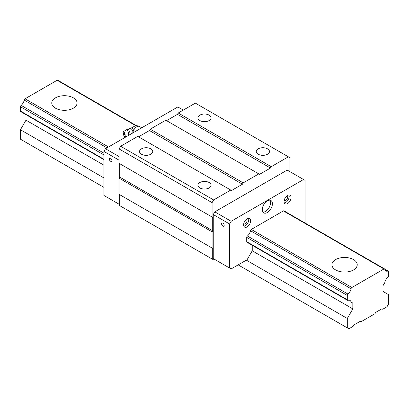 <?xml version="1.0" encoding="UTF-8"?>
<svg xmlns="http://www.w3.org/2000/svg" width="409" height="409" viewBox="0 0 409 409"><rect width="100%" height="100%" fill="white"/><g stroke="black" fill="none" stroke-linecap="round" stroke-linejoin="round"><path stroke-width="0.61" d="M128.728 135.302A3.63 1.135 -103.4 0 0 128.728 135.21A3.63 1.135 -103.4 0 0 127.93 131.412A3.63 1.135 -103.4 0 0 126.453 129.755A3.63 1.135 -103.4 0 0 126.386 129.786L123.508 131.545A2.587 0.808 -103.4 0 0 123.196 132.649A2.587 0.808 -103.4 0 0 123.707 135.2A2.587 0.808 -103.4 0 0 124.704 136.55A2.587 0.808 -103.4 0 0 125.174 135.405A2.587 0.808 -103.4 0 0 124.581 132.634A2.587 0.808 -103.4 0 0 123.508 131.545M130.123 134.495A3.303 1.033 -103.4 0 0 128.298 129.709L126.453 129.755M132.281 133.252L132.041 131.918L132.414 130.302C130.89 129.74 130.323 128.947 130.711 127.93L128.094 129.699M124.535 134.515A0.91 0.286 76.6 0 1 124.408 134.914A0.91 0.286 76.6 0 1 124.234 134.832A1.651 1.651 0 0 1 123.866 133.288A0.91 0.286 76.6 0 1 124.408 133.748A0.91 0.286 76.6 0 1 124.535 134.515M133.022 130.159L133.84 131.248L133.043 128.953A3.855 1.201 76.6 0 0 132.966 128.835L133.022 130.159L132.414 130.302M133.825 132.358L133.84 131.248M130.711 127.93L131.32 127.787L132.899 128.743A3.855 1.201 76.6 0 0 132.265 128.201L131.836 128.032M222.905 223.135A1.815 1.048 -120 0 0 221.995 223.043A1.815 1.048 -120 0 0 221.719 224.5A1.815 1.048 -120 0 0 222.905 226.1A1.815 1.048 -120 0 0 223.815 226.187A1.815 1.048 -120 0 0 224.188 225.359A1.815 1.048 -120 0 0 222.905 223.135M286.612 196.167A2.474 1.431 -60 0 1 286.944 196.279A2.474 1.431 -60 0 1 287.328 198.263A2.474 1.431 -60 0 1 285.707 200.441A2.474 1.431 -60 0 1 284.47 200.563A2.474 1.431 -60 0 1 284.209 200.333M209.168 182.537A6.605 3.814 0 0 0 201.974 181.714A6.605 3.814 0 0 0 197.895 185.236A6.605 3.814 0 0 0 199.832 187.93A6.605 3.814 0 0 0 207.026 188.759A6.605 3.814 0 0 0 211.105 185.236A6.605 3.814 0 0 0 209.168 182.537M246.146 219.531A2.474 1.431 -60 0 1 246.479 219.638A2.474 1.431 -60 0 1 246.857 221.627A2.474 1.431 -60 0 1 245.242 223.805A2.474 1.431 -60 0 1 244.004 223.927A2.474 1.431 -60 0 1 243.738 223.697M267.343 200.85A7.152 4.131 -60 0 1 270.916 200.497A7.152 4.131 -60 0 1 272.016 206.228A7.152 4.131 -60 0 1 267.343 212.532A7.152 4.131 -60 0 1 263.764 212.884A7.152 4.131 -60 0 1 262.281 209.612A7.152 4.131 -60 0 1 267.343 200.85M269.858 200.17A7.152 4.131 -60 0 1 265.472 211.453A7.152 4.131 -60 0 1 262.956 212.133M150.803 148.84A6.605 3.814 0 0 0 143.605 148.012A6.605 3.814 0 0 0 139.53 151.534A6.605 3.814 0 0 0 141.463 154.234A6.605 3.814 0 0 0 148.661 155.057A6.605 3.814 0 0 0 152.736 151.534A6.605 3.814 0 0 0 150.803 148.84M247.108 218.82A4.954 2.858 -60 0 1 249.582 218.575A4.954 2.858 -60 0 1 250.344 222.542A4.954 2.858 -60 0 1 247.108 226.908A4.954 2.858 -60 0 1 244.633 227.153A4.954 2.858 -60 0 1 243.606 224.884A4.954 2.858 -60 0 1 247.108 218.82M248.468 218.35A4.954 2.858 -60 0 1 245.242 225.829A4.954 2.858 -60 0 1 243.882 226.295M110.609 158.298A1.815 1.048 -120 0 0 109.699 158.206A1.815 1.048 -120 0 0 109.423 159.663A1.815 1.048 -120 0 0 110.609 161.264A1.815 1.048 -120 0 0 111.514 161.356A1.815 1.048 -120 0 0 111.892 160.522A1.815 1.048 -120 0 0 110.609 158.298M209.168 115.144A6.605 3.814 0 0 0 201.974 114.316A6.605 3.814 0 0 0 197.895 117.838A6.605 3.814 0 0 0 199.832 120.532A6.605 3.814 0 0 0 207.026 121.361A6.605 3.814 0 0 0 211.105 117.838A6.605 3.814 0 0 0 209.168 115.144M287.573 195.456A4.954 2.858 -60 0 1 290.053 195.211A4.954 2.858 -60 0 1 290.809 199.178A4.954 2.858 -60 0 1 287.573 203.544A4.954 2.858 -60 0 1 285.099 203.789A4.954 2.858 -60 0 1 284.071 201.519A4.954 2.858 -60 0 1 287.573 195.456M288.933 194.986A4.954 2.858 -60 0 1 285.707 202.465A4.954 2.858 -60 0 1 284.347 202.93M267.537 148.84A6.605 3.814 0 0 0 260.339 148.012A6.605 3.814 0 0 0 256.264 151.534A6.605 3.814 0 0 0 258.197 154.234A6.605 3.814 0 0 0 265.395 155.057A6.605 3.814 0 0 0 269.47 151.534A6.605 3.814 0 0 0 267.537 148.84M305.083 223.028L305.083 180.405L287.184 170.072L214.812 211.857L213.253 214.551L213.253 258.585L214.812 259.48L213.876 260.022L212.711 259.347L212.711 248.386L212.087 248.023L212.087 231.852L212.711 230.773L212.711 217.383L212.087 217.021L212.087 202.644L213.646 199.95L230.763 190.062L231.545 190.512L242.44 184.224L243.217 182.874L258.779 173.891L259.562 174.336L270.456 168.048L271.233 166.698L288.355 156.816L289.909 157.716L289.909 171.642M212.711 259.347L119.714 205.655L119.714 194.694L212.711 248.386M212.087 248.023L119.091 194.331L119.091 178.155L119.714 177.082L119.714 163.692L212.711 217.383M212.087 217.021L119.091 163.329L119.091 148.953L120.645 146.258L137.767 136.371L230.763 190.062M138.544 136.821L149.438 130.532L150.221 129.183L165.783 120.195L258.779 173.891M166.56 120.645L177.455 114.356L178.237 113.007L195.354 103.124L288.355 156.816M247.404 242.271A1.212 0.7 -60 0 1 246.97 242.251A1.212 0.7 -60 0 1 246.719 241.699L246.719 237.368A1.212 0.7 -60 0 1 247.404 236.003A5.557 3.211 -60 0 0 250.461 230.702A1.212 0.7 -60 0 1 251.305 229.429L283.381 210.906A1.212 0.7 -60 0 1 283.984 210.85A1.212 0.7 -60 0 1 284.219 211.213M303.529 179.505L231.157 221.289L229.597 223.989L229.597 268.018L231.157 268.918L247.108 259.705L252.246 250.809L252.246 245.298M150.221 129.183L243.217 182.874M183.293 110.087L177.843 106.943L105.471 148.728L103.917 151.422L119.091 160.185M103.917 151.422L103.917 195.456L119.714 204.577M120.645 146.258L213.646 199.95M119.091 148.953L212.087 202.644M119.714 177.082L212.711 230.773M119.091 178.155L212.087 231.852M149.438 130.532L242.44 184.224M105.471 148.728L119.091 156.591M177.455 114.356L270.456 168.048M178.237 113.007L271.233 166.698M229.597 268.018L213.253 258.585M229.597 223.989L213.253 214.551M231.157 221.289L214.812 211.857M353.529 259.592A12.659 7.306 0 0 0 339.736 258.013A12.659 7.306 0 0 0 331.924 264.761A12.659 7.306 0 0 0 335.631 269.93A12.659 7.306 0 0 0 349.424 271.51A12.659 7.306 0 0 0 357.236 264.761A12.659 7.306 0 0 0 353.529 259.592M73.369 97.843A12.659 7.306 0 0 0 59.576 96.263A12.659 7.306 0 0 0 51.764 103.012A12.659 7.306 0 0 0 55.471 108.18A12.659 7.306 0 0 0 69.264 109.76A12.659 7.306 0 0 0 77.076 103.012A12.659 7.306 0 0 0 73.369 97.843M387.865 271.055L384.803 269.286A5.557 3.211 120 0 0 385.876 270.968A5.557 3.211 120 0 0 387.865 271.055A1.212 0.7 120 0 1 388.299 271.07A1.212 0.7 120 0 1 388.55 271.627L388.55 275.957A1.212 0.7 120 0 1 387.865 277.322A5.557 3.211 120 0 0 384.813 282.558L383.023 285.661L383.023 291.448L388.55 294.638L388.55 304.076L386.996 306.77L382.712 309.245L381.934 308.795L375.707 312.389L374.93 313.734L360.922 321.822L360.145 321.372L353.918 324.966L353.141 326.316L348.862 328.785L238.156 264.874M103.917 165.175L25.977 120.174L20.45 129.745L20.45 139.183L103.917 187.368M384.803 269.286A1.212 0.7 120 0 0 384.572 268.923A1.212 0.7 120 0 0 383.964 268.979L351.888 287.501A1.212 0.7 120 0 0 351.05 288.774A5.557 3.211 120 0 1 347.987 294.076A1.212 0.7 120 0 0 347.302 295.441L347.302 299.771A1.212 0.7 120 0 0 347.553 300.324A1.212 0.7 120 0 0 347.987 300.344A5.557 3.211 120 0 1 349.976 300.431A5.557 3.211 120 0 1 351.04 302.062L352.829 303.095L352.829 308.882L347.302 318.453L246.33 260.155M103.917 177.935L20.45 129.745M352.829 308.882L252.246 250.809M108.497 146.979L25.036 98.794L57.112 80.271A1.212 0.7 120 0 1 57.715 80.215L136.642 125.778M25.036 98.794A1.212 0.7 120 0 0 24.197 100.067A5.557 3.211 120 0 1 21.135 105.369A1.212 0.7 120 0 0 20.45 106.734L20.45 111.064A1.212 0.7 120 0 0 20.701 111.616L103.917 159.658M351.04 302.062L352.829 303.095M25.977 120.174L25.977 114.663M347.302 318.453L347.302 327.89M141.713 127.807L139.474 126.514A5.501 3.175 120 0 0 136.724 126.785A5.501 3.175 120 0 0 133.62 130.359M351.888 287.501L251.305 229.429M383.964 268.979L283.381 210.906M136.008 125.824L57.112 80.271M351.05 288.774L250.461 230.702M106.974 147.859L24.197 100.067M347.302 299.771L246.719 241.699M103.917 159.249L20.45 111.064M347.302 295.441L246.719 237.368M103.917 154.919L20.45 106.734M347.987 294.076L247.404 236.003M103.917 153.16L21.135 105.369M124.704 136.55L126.345 136.678M139.474 126.514A5.501 5.501 0 0 0 132.184 128.175M388.299 271.07L384.578 268.923M384.572 268.923L283.984 210.85M347.553 300.324L246.97 242.251"/></g></svg>
